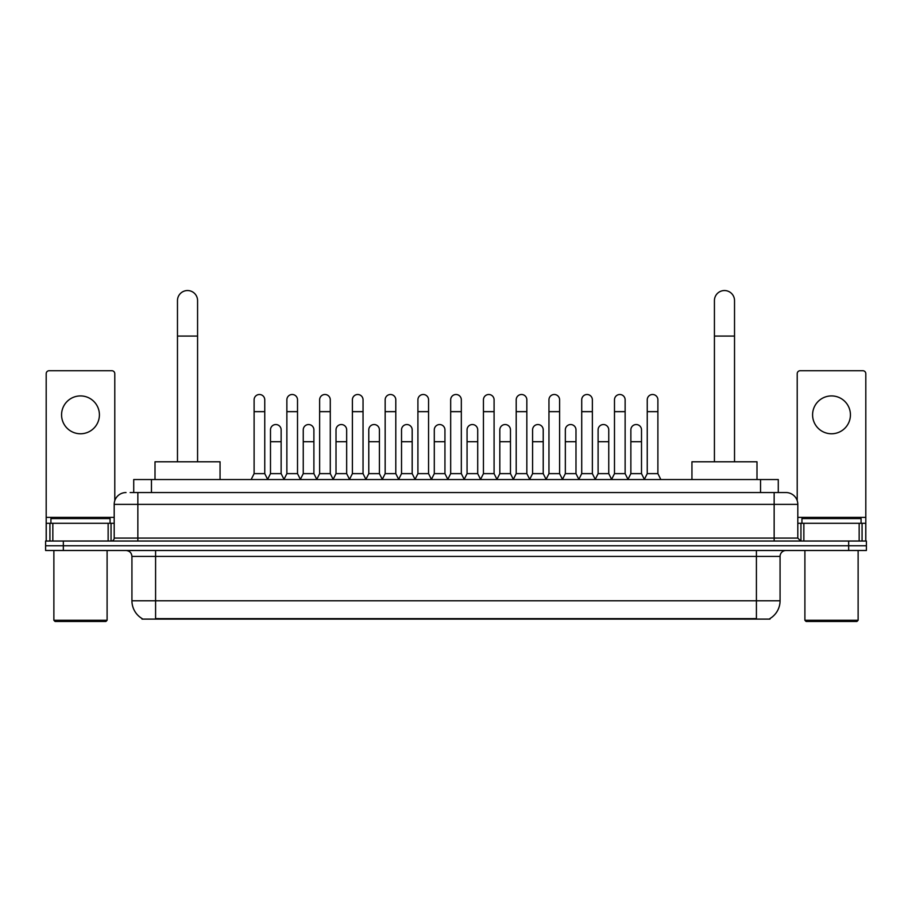<?xml version="1.0" encoding="UTF-8"?>
<svg xmlns="http://www.w3.org/2000/svg" width="912" height="912" viewBox="0 0 912 912"><rect width="100%" height="100%" fill="white"/><g stroke="black" fill="none" stroke-linecap="round" stroke-linejoin="round"><path stroke-width="1.37" d="M133.722 492.548L133.722 479.541L778.278 479.541L778.278 492.548M770.013 618.518L770.013 619.1L141.987 619.1L141.987 618.518M142.169 618.621A20.702 20.702 0 0 1 131.932 600.769L155.587 600.769L155.587 618.621L756.413 618.621L756.413 600.769L780.068 600.769L780.068 556.411A5.917 5.917 0 0 1 785.973 550.495M131.932 600.769L131.932 556.411C131.59 552.82 129.618 550.848 126.027 550.495M769.831 618.621A20.702 20.702 0 0 0 780.068 600.769M63.338 541.033L866.4 541.033L866.4 545.764L45.6 545.764L45.6 550.495L63.338 550.495L63.338 545.764L45.6 545.764L45.6 541.033L63.338 541.033L63.338 545.764L866.4 545.764L866.4 550.495L63.338 550.495M130.439 492.548L785.973 492.548A11.822 11.822 0 0 1 797.806 504.37L797.806 538.08L800.759 541.033M130.165 492.548L137.849 492.548L137.849 504.37L114.194 504.37L114.194 538.08A2.953 2.953 0 0 1 111.241 541.033M126.027 492.548A11.822 11.822 0 0 0 114.194 504.37M797.806 504.37L774.151 504.37L774.151 492.548L785.973 492.548M80.495 395.922A18.924 18.924 0 0 0 61.571 414.846A18.924 18.924 0 0 0 80.495 433.77A18.924 18.924 0 0 0 99.408 414.846A18.924 18.924 0 0 0 80.495 395.922M108.14 541.033L108.14 523.294L52.839 523.294L52.839 541.033M114.787 500.677L114.787 373.681A2.953 2.953 0 0 0 111.834 370.728L49.145 370.728A2.953 2.953 0 0 0 46.193 373.681L46.193 523.294L52.839 523.294M108.14 523.294L114.194 523.294M46.193 541.033L46.193 523.294M105.917 621.46L55.062 621.46L53.876 620.274L107.103 620.274L105.917 621.46M53.876 550.495L53.876 620.274M107.103 550.495L107.103 620.274M110.056 523.294L110.056 518.563L50.924 518.563L50.924 523.294M177.475 461.791L177.475 300.595A10.055 10.055 0 0 1 187.53 290.54A10.055 10.055 0 0 1 197.573 300.595A10.055 10.055 0 0 0 187.53 290.54M197.573 461.791L197.573 300.595M220.054 479.541L220.054 461.791L155.006 461.791L155.006 479.541M714.427 461.791L714.427 300.595A10.055 10.055 0 0 1 724.47 290.54A10.055 10.055 0 0 1 734.525 300.595A10.055 10.055 0 0 0 724.47 290.54M734.525 461.791L734.525 300.595M756.994 479.541L756.994 461.791L691.946 461.791L691.946 479.541M251.153 479.541L254.106 473.624L264.754 473.624L267.718 479.541M264.754 473.624L264.754 399.821A5.324 5.324 0 0 0 259.43 394.497A5.324 5.324 0 0 1 259.772 394.508M254.106 473.624L254.106 411.654L264.754 411.654M254.106 411.654L254.106 399.821A5.324 5.324 0 0 1 259.43 394.497M283.917 479.541L286.87 473.624L297.517 473.624L300.47 479.541M297.517 473.624L297.517 399.821A5.324 5.324 0 0 0 292.193 394.497A5.324 5.324 0 0 1 292.524 394.508M286.87 473.624L286.87 411.654L297.517 411.654M286.87 411.654L286.87 399.821A5.324 5.324 0 0 1 292.193 394.497M316.681 479.541L319.633 473.624L330.281 473.624L333.233 479.541M330.281 473.624L330.281 399.821A5.324 5.324 0 0 0 324.957 394.497A5.324 5.324 0 0 1 325.288 394.508M319.633 473.624L319.633 411.654L330.281 411.654M319.633 411.654L319.633 399.821A5.324 5.324 0 0 1 324.957 394.497M349.433 479.541L352.397 473.624L363.044 473.624L365.997 479.541M363.044 473.624L363.044 399.821A5.324 5.324 0 0 0 357.721 394.497A5.324 5.324 0 0 1 358.051 394.508M352.397 473.624L352.397 411.654L363.044 411.654M352.397 411.654L352.397 399.821A5.324 5.324 0 0 1 357.721 394.497M382.196 479.541L385.16 473.624L395.797 473.624L398.761 479.541M395.797 473.624L395.797 399.821A5.324 5.324 0 0 0 390.473 394.497A5.324 5.324 0 0 1 390.815 394.508M385.16 473.624L385.16 411.654L395.797 411.654M385.16 411.654L385.16 399.821A5.324 5.324 0 0 1 390.473 394.497M414.96 479.541L417.913 473.624L428.56 473.624L431.513 479.541M428.56 473.624L428.56 399.821A5.324 5.324 0 0 0 423.236 394.497A5.324 5.324 0 0 1 423.578 394.508M417.913 473.624L417.913 411.654L428.56 411.654M417.913 411.654L417.913 399.821A5.324 5.324 0 0 1 423.236 394.497M447.724 479.541L450.676 473.624L461.324 473.624L464.276 479.541M461.324 473.624L461.324 399.821A5.324 5.324 0 0 0 456 394.497A5.324 5.324 0 0 1 456.331 394.508M450.676 473.624L450.676 411.654L461.324 411.654M450.676 411.654L450.676 399.821A5.324 5.324 0 0 1 456 394.497M480.487 479.541L483.44 473.624L494.087 473.624L497.04 479.541M494.087 473.624L494.087 399.821A5.324 5.324 0 0 0 488.764 394.497A5.324 5.324 0 0 1 489.094 394.508M483.44 473.624L483.44 411.654L494.087 411.654M483.44 411.654L483.44 399.821A5.324 5.324 0 0 1 488.764 394.497M513.239 479.541L516.203 473.624L526.84 473.624L529.804 479.541M526.84 473.624L526.84 399.821A5.324 5.324 0 0 0 521.527 394.497A5.324 5.324 0 0 1 521.858 394.508M516.203 473.624L516.203 411.654L526.84 411.654M516.203 411.654L516.203 399.821A5.324 5.324 0 0 1 521.527 394.497M546.003 479.541L548.956 473.624L559.603 473.624L562.567 479.541M559.603 473.624L559.603 399.821A5.324 5.324 0 0 0 554.279 394.497A5.324 5.324 0 0 1 554.621 394.508M548.956 473.624L548.956 411.654L559.603 411.654M548.956 411.654L548.956 399.821A5.324 5.324 0 0 1 554.279 394.497M578.767 479.541L581.719 473.624L592.367 473.624L595.319 479.541M592.367 473.624L592.367 399.821A5.324 5.324 0 0 0 587.043 394.497A5.324 5.324 0 0 1 587.374 394.508M581.719 473.624L581.719 411.654L592.367 411.654M581.719 411.654L581.719 399.821A5.324 5.324 0 0 1 587.043 394.497M611.53 479.541L614.483 473.624L625.13 473.624L628.083 479.541M625.13 473.624L625.13 399.821A5.324 5.324 0 0 0 619.807 394.497A5.324 5.324 0 0 1 620.137 394.508M614.483 473.624L614.483 411.654L625.13 411.654M614.483 411.654L614.483 399.821A5.324 5.324 0 0 1 619.807 394.497M644.282 479.541L647.246 473.624L657.894 473.624L660.847 479.541M657.894 473.624L657.894 399.821A5.324 5.324 0 0 0 652.57 394.497A5.324 5.324 0 0 1 652.901 394.508M647.246 473.624L647.246 411.654L657.894 411.654M647.246 411.654L647.246 399.821A5.324 5.324 0 0 1 652.57 394.497M267.626 479.359L270.488 473.624L281.135 473.624L284.008 479.359M281.135 473.624L281.135 429.86A5.324 5.324 0 0 0 276.154 424.547A5.324 5.324 0 0 1 281.135 429.86M270.488 473.624L270.488 441.693L281.135 441.693M270.488 441.693L270.488 429.86A5.324 5.324 0 0 1 276.154 424.547M300.39 479.359L303.251 473.624L313.899 473.624L316.76 479.359M313.899 473.624L313.899 429.86A5.324 5.324 0 0 0 308.906 424.547A5.324 5.324 0 0 1 313.899 429.86M303.251 473.624L303.251 441.693L313.899 441.693M303.251 441.693L303.251 429.86A5.324 5.324 0 0 1 308.906 424.547M333.142 479.359L336.015 473.624L346.663 473.624L349.524 479.359M346.663 473.624L346.663 429.86A5.324 5.324 0 0 0 341.669 424.547A5.324 5.324 0 0 1 346.663 429.86M336.015 473.624L336.015 441.693L346.663 441.693M336.015 441.693L336.015 429.86A5.324 5.324 0 0 1 341.669 424.547M365.906 479.359L368.779 473.624L379.415 473.624L382.288 479.359M379.415 473.624L379.415 429.86A5.324 5.324 0 0 0 374.433 424.547A5.324 5.324 0 0 1 379.415 429.86M368.779 473.624L368.779 441.693L379.415 441.693M368.779 441.693L368.779 429.86A5.324 5.324 0 0 1 374.433 424.547M398.669 479.359L401.531 473.624L412.178 473.624L415.051 479.359M412.178 473.624L412.178 429.86A5.324 5.324 0 0 0 407.197 424.547A5.324 5.324 0 0 1 412.178 429.86M401.531 473.624L401.531 441.693L412.178 441.693M401.531 441.693L401.531 429.86A5.324 5.324 0 0 1 407.197 424.547M431.433 479.359L434.294 473.624L444.942 473.624L447.815 479.359M444.942 473.624L444.942 429.86A5.324 5.324 0 0 0 439.949 424.547A5.324 5.324 0 0 1 444.942 429.86M434.294 473.624L434.294 441.693L444.942 441.693M434.294 441.693L434.294 429.86A5.324 5.324 0 0 1 439.949 424.547M464.185 479.359L467.058 473.624L477.706 473.624L480.567 479.359M477.706 473.624L477.706 429.86A5.324 5.324 0 0 0 472.712 424.547A5.324 5.324 0 0 1 477.706 429.86M467.058 473.624L467.058 441.693L477.706 441.693M467.058 441.693L467.058 429.86A5.324 5.324 0 0 1 472.712 424.547M496.949 479.359L499.822 473.624L510.469 473.624L513.331 479.359M510.469 473.624L510.469 429.86A5.324 5.324 0 0 0 505.476 424.547A5.324 5.324 0 0 1 510.469 429.86M499.822 473.624L499.822 441.693L510.469 441.693M499.822 441.693L499.822 429.86A5.324 5.324 0 0 1 505.476 424.547M529.712 479.359L532.585 473.624L543.221 473.624L546.094 479.359M543.221 473.624L543.221 429.86A5.324 5.324 0 0 0 538.24 424.547A5.324 5.324 0 0 1 543.221 429.86M532.585 473.624L532.585 441.693L543.221 441.693M532.585 441.693L532.585 429.86A5.324 5.324 0 0 1 538.24 424.547M562.476 479.359L565.337 473.624L575.985 473.624L578.858 479.359M575.985 473.624L575.985 429.86A5.324 5.324 0 0 0 571.003 424.547A5.324 5.324 0 0 1 575.985 429.86M565.337 473.624L565.337 441.693L575.985 441.693M565.337 441.693L565.337 429.86A5.324 5.324 0 0 1 571.003 424.547M595.24 479.359L598.101 473.624L608.749 473.624L611.61 479.359M608.749 473.624L608.749 429.86A5.324 5.324 0 0 0 603.755 424.547A5.324 5.324 0 0 1 608.749 429.86M598.101 473.624L598.101 441.693L608.749 441.693M598.101 441.693L598.101 429.86A5.324 5.324 0 0 1 603.755 424.547M627.992 479.359L630.865 473.624L641.512 473.624L644.374 479.359M641.512 473.624L641.512 429.86A5.324 5.324 0 0 0 636.519 424.547A5.324 5.324 0 0 1 641.512 429.86M630.865 473.624L630.865 441.693L641.512 441.693M630.865 441.693L630.865 429.86A5.324 5.324 0 0 1 636.519 424.547M831.505 395.922A18.924 18.924 0 0 0 812.592 414.846A18.924 18.924 0 0 0 831.505 433.77A18.924 18.924 0 0 0 850.429 414.846A18.924 18.924 0 0 0 831.505 395.922M859.161 541.033L859.161 523.294L803.86 523.294L803.86 541.033M859.161 523.294L865.807 523.294L865.807 373.681A2.953 2.953 0 0 0 862.855 370.728L800.166 370.728A2.953 2.953 0 0 0 797.213 373.681L797.213 500.677M797.806 523.294L803.86 523.294M865.807 523.294L865.807 541.033M856.938 621.46L806.083 621.46L804.897 620.274L858.124 620.274L856.938 621.46M804.897 550.495L804.897 620.274M858.124 550.495L858.124 620.274M861.076 523.294L861.076 518.563L801.944 518.563L801.944 523.294M754.042 619.1L754.042 618.518M157.958 619.1L157.958 618.518M151.46 492.548L151.46 479.541M760.54 492.548L760.54 479.541M756.413 550.495L756.413 556.411L131.932 556.411M780.068 556.411L756.413 556.411L756.413 600.769L155.587 600.769L155.587 550.495M848.662 550.495L848.662 541.033M137.849 541.033L137.849 538.08L797.806 538.08M114.194 538.08L137.849 538.08L137.849 504.37L774.151 504.37L774.151 541.033M114.194 517.378L46.193 517.378M111.047 523.294L111.047 541.033M46.238 523.294L46.238 541.033M49.932 541.033L49.932 523.294M177.475 336.072L197.573 336.072M714.427 336.072L734.525 336.072M865.807 517.378L797.806 517.378M865.762 541.033L865.762 523.294M862.068 523.294L862.068 541.033M800.953 541.033L800.953 523.294"/></g></svg>
